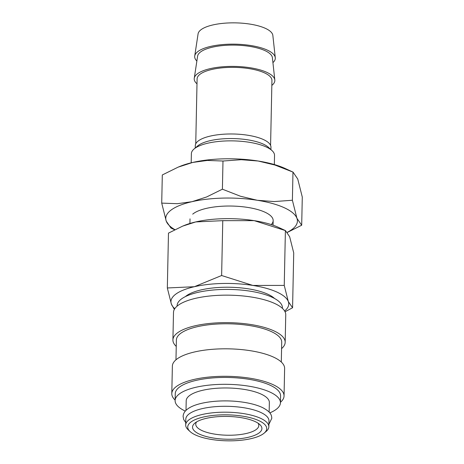 <?xml version="1.0" encoding="UTF-8"?>
<svg xmlns="http://www.w3.org/2000/svg" width="464" height="464" viewBox="0 0 464 464"><rect width="100%" height="100%" fill="white"/><g stroke="black" fill="none" stroke-linecap="round" stroke-linejoin="round"><path stroke-width="0.7" d="M268.847 426.741L268.969 420.854A41.586 13.671 -178.8 0 0 235.811 406.748A41.586 13.671 -178.8 0 0 189.115 413.929A41.586 13.671 -178.8 0 0 185.815 419.108L185.693 425.001A41.586 13.671 1.2 0 1 188.987 419.821A41.586 13.671 1.2 0 1 235.689 412.641A41.586 13.671 1.2 0 1 268.847 426.741A41.586 13.671 1.2 0 1 266.15 431.445L264.161 433.127A39.504 12.986 1.2 0 1 263.598 433.585A39.504 12.986 1.2 0 1 226.2 440.8A39.504 12.986 1.2 0 1 190.107 431.578A39.504 12.986 1.2 0 1 190.861 422.083A39.504 12.986 1.2 0 1 241.941 416.051A39.504 12.986 1.2 0 1 264.161 433.127M177.091 306.153L177.103 305.66A52.676 17.313 1.2 0 1 181.273 299.1A52.676 17.313 1.2 0 1 240.427 290A52.676 17.313 1.2 0 1 282.431 307.87L282.419 308.357M176.25 346.399A56.138 18.456 1.2 0 1 172.915 339.944A56.138 18.456 1.2 0 1 177.364 332.955A56.138 18.456 1.2 0 1 240.41 323.257A56.138 18.456 1.2 0 1 285.174 342.299A56.138 18.456 1.2 0 1 281.578 348.609M172.915 339.944L173.495 312.458A56.138 18.456 1.2 0 1 177.944 305.469A56.138 18.456 1.2 0 1 240.984 295.771A56.138 18.456 1.2 0 1 285.749 314.812L285.174 342.299M175.966 359.815L176.384 340.019A52.676 17.313 1.2 0 1 180.554 333.459A52.676 17.313 1.2 0 1 239.708 324.359A52.676 17.313 1.2 0 1 281.712 342.223L281.294 362.019M175.125 400.067A56.138 18.456 1.2 0 1 171.796 393.611A56.138 18.456 1.2 0 1 176.245 386.616A56.138 18.456 1.2 0 1 239.285 376.919A56.138 18.456 1.2 0 1 284.049 395.96A56.138 18.456 1.2 0 1 280.453 402.271M171.796 393.611L172.37 366.125A56.138 18.456 1.2 0 1 176.819 359.13A56.138 18.456 1.2 0 1 239.865 349.433A56.138 18.456 1.2 0 1 284.623 368.474L284.049 395.96M185.316 411.11A52.676 17.313 1.2 0 1 175.114 400.554A52.676 17.313 1.2 0 1 179.29 393.994A52.676 17.313 1.2 0 1 238.438 384.894A52.676 17.313 1.2 0 1 280.442 402.758A52.676 17.313 1.2 0 1 276.266 409.323A52.676 17.313 1.2 0 1 269.804 412.879M175.114 400.554L175.259 393.681A52.676 17.313 1.2 0 1 179.435 387.121A52.676 17.313 1.2 0 1 238.583 378.027A52.676 17.313 1.2 0 1 280.587 395.891L280.442 402.758M186 410.385L186.203 400.786A41.586 13.671 1.2 0 1 189.498 395.606A41.586 13.671 1.2 0 1 236.193 388.426A41.586 13.671 1.2 0 1 269.352 402.526L269.155 412.125M196.869 61.028A40.322 13.253 1.2 0 1 194.723 56.016A40.322 13.253 1.2 0 1 197.873 51.556A40.322 13.253 1.2 0 1 242.307 44.527A40.322 13.253 1.2 0 1 275.274 57.704A40.322 13.253 1.2 0 1 272.925 62.623M194.723 56.016L198.082 33.866A37.427 12.302 1.2 0 1 200.999 29.731A37.427 12.302 1.2 0 1 242.249 23.2A37.427 12.302 1.2 0 1 272.849 35.432L275.274 57.704M197.003 83.822A40.322 13.253 1.2 0 1 194.259 78.265A40.322 13.253 1.2 0 1 197.403 73.811A40.322 13.253 1.2 0 1 241.837 66.775A40.322 13.253 1.2 0 1 274.81 79.953A40.322 13.253 1.2 0 1 271.84 85.388M194.259 78.265L197.612 56.115A37.427 12.302 1.2 0 1 200.535 51.98A37.427 12.302 1.2 0 1 241.779 45.449A37.427 12.302 1.2 0 1 272.385 57.681L274.81 79.953M195.744 143.823L197.101 78.892A37.427 12.302 1.2 0 1 200.071 74.228A37.427 12.302 1.2 0 1 242.098 67.767A37.427 12.302 1.2 0 1 271.939 80.458L270.582 145.394M191.185 162.812L191.377 153.683A41.586 13.671 1.2 0 1 194.08 148.979L197.658 145.94A37.833 12.435 1.2 0 1 198.198 145.505A37.833 12.435 1.2 0 1 234.018 138.591A37.833 12.435 1.2 0 1 268.581 147.424L272.032 150.609A41.586 13.671 1.2 0 1 274.531 155.423L274.34 164.552M195.251 147.981L195.298 145.638A37.833 12.435 1.2 0 1 198.296 140.923A37.833 12.435 1.2 0 1 240.781 134.392A37.833 12.435 1.2 0 1 270.953 147.221L270.901 149.57M194.08 148.979A41.586 13.671 1.2 0 1 194.671 148.503A41.586 13.671 1.2 0 1 234.042 140.905A41.586 13.671 1.2 0 1 272.032 150.609M174.777 308.682A58.911 19.366 1.2 0 1 171.39 304.117A58.911 19.366 1.2 0 1 175.618 294.263A58.911 19.366 1.2 0 1 194.375 286.711L167.33 287.97L168.478 233.119L182.665 226.125L195.733 221.925A58.911 19.366 1.2 0 1 254.191 220.644A58.911 19.366 1.2 0 1 278.441 227.36L285.459 230.591L289.664 236.768L293.724 252.915L292.575 307.765L288.306 301.559A58.911 19.366 1.2 0 1 284.623 310.984M182.665 226.125L184.457 225.394A58.911 19.366 1.2 0 1 195.733 221.925L222.772 220.661L254.191 220.644L285.459 230.591M185.374 296.618A47.409 15.585 1.2 0 1 186.209 295.939A47.409 15.585 1.2 0 1 231.304 287.286A47.409 15.585 1.2 0 1 274.543 298.485M258.083 423.203A31.535 10.365 1.2 0 1 258.819 425.517A31.535 10.365 1.2 0 1 256.319 429.444A31.535 10.365 1.2 0 1 220.91 434.89A31.535 10.365 1.2 0 1 195.762 424.195A31.535 10.365 1.2 0 1 196.597 421.915M195.298 422.785A34.69 11.403 1.2 0 1 228.137 416.452A34.69 11.403 1.2 0 1 259.828 424.548A34.69 11.403 1.2 0 1 259.161 432.883A34.69 11.403 1.2 0 1 214.31 438.178A34.69 11.403 1.2 0 1 194.799 423.185A34.69 11.403 1.2 0 1 195.298 422.785M190.107 431.578L188.193 429.809A41.586 13.671 1.2 0 1 185.693 425.001M167.33 287.97L171.39 304.117L174.342 309.401M285.047 311.756L292.575 307.765M288.306 301.559L284.246 285.412L252.834 285.43A58.911 19.366 1.2 0 1 288.306 301.559M252.834 285.43L221.624 275.517L194.375 286.711A58.911 19.366 1.2 0 1 252.834 285.43M284.246 285.412L285.395 230.562M221.624 275.517L222.772 220.661M192.711 214.153A41.586 13.671 1.2 0 1 193.308 213.672A41.586 13.671 1.2 0 1 232.673 206.074A41.586 13.671 1.2 0 1 270.663 215.783A41.586 13.671 1.2 0 1 271.231 224.588M174.911 229.674A65.842 21.646 1.2 0 1 166.251 221.154A65.842 21.646 1.2 0 1 170.978 210.146A65.842 21.646 1.2 0 1 191.939 201.701L177.352 203.69L161.716 203.11L162.307 174.951L178.164 167.133L192.763 162.435L207.35 160.445L222.987 161.025L241.216 159.703L258.1 161.008A65.842 21.646 1.2 0 1 285.203 168.513L293.045 172.121L297.749 179.029L302.284 197.072L301.693 225.231L296.925 218.295A65.842 21.646 1.2 0 1 292.198 229.303A65.842 21.646 1.2 0 1 287.384 232.255M178.164 167.133L180.165 166.315A65.842 21.646 1.2 0 1 192.763 162.435A65.842 21.646 1.2 0 1 258.1 161.008L274.932 165.033L293.045 172.121M161.716 203.11L166.251 221.154L170.955 228.062L174.696 229.784M287.465 232.365L301.693 225.231M296.925 218.295L292.39 200.251L274.166 201.573L257.276 200.274A65.842 21.646 1.2 0 1 296.925 218.295M257.276 200.274L240.451 196.243L222.401 189.19L206.584 196.985L191.939 201.701A65.842 21.646 1.2 0 1 257.276 200.274M292.39 200.251L292.975 172.092M222.401 189.19L222.987 161.025M268.9 424.34L271.8 418.29C271.504 415.21 271.283 412.2 262.525 407.572C256.244 404.625 248.124 402.624 238.154 401.563C218.219 399.434 195.93 402.468 187.497 409.103C184.73 411.139 183.263 413.581 183.1 416.434L183.709 419.543L185.745 422.6M273.07 225.202L273.163 220.597M189.915 223.462L190.014 218.851"/></g></svg>

